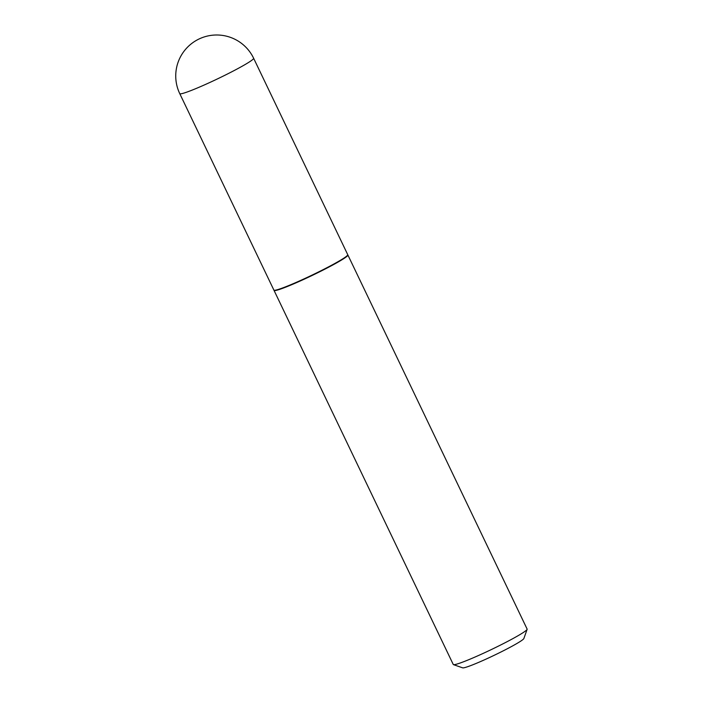 <?xml version="1.0" encoding="UTF-8"?>
<svg xmlns="http://www.w3.org/2000/svg" width="703" height="703" viewBox="0 0 703 703"><rect width="100%" height="100%" fill="white"/><g stroke="black" fill="none" stroke-linecap="round" stroke-linejoin="round"><path stroke-width="1.05" d="M253.625 58.252L347.739 254.697A40.95 2.997 154.4 0 1 347.203 255.646A40.95 2.997 154.4 0 1 308.239 276.929A40.95 2.997 154.4 0 1 273.88 290.084L179.757 93.64A40.95 2.997 154.4 0 0 210.276 82.269A40.95 2.997 154.4 0 0 253.08 59.201A40.95 2.997 154.4 0 0 253.625 58.252A40.95 40.95 0 0 0 199.573 38.744A40.95 40.95 0 0 0 179.757 93.64M347.757 254.881A40.95 2.997 154.4 0 1 347.888 255.013A40.95 2.997 154.4 0 1 304.548 279.029A40.95 2.997 154.4 0 1 274.029 290.401A40.95 2.997 154.4 0 1 274.021 290.216M347.888 255.013L527.127 629.097A40.95 2.997 154.4 0 1 527.118 629.343A40.95 2.997 154.4 0 1 483.778 653.113A40.95 2.997 154.4 0 1 453.453 664.634A40.95 2.997 154.4 0 1 453.259 664.484L274.029 290.401M527.118 629.343L523.858 638.535A34.016 2.496 154.4 0 1 487.856 658.28A34.016 2.496 154.4 0 1 462.662 667.85L453.453 664.634"/></g></svg>
